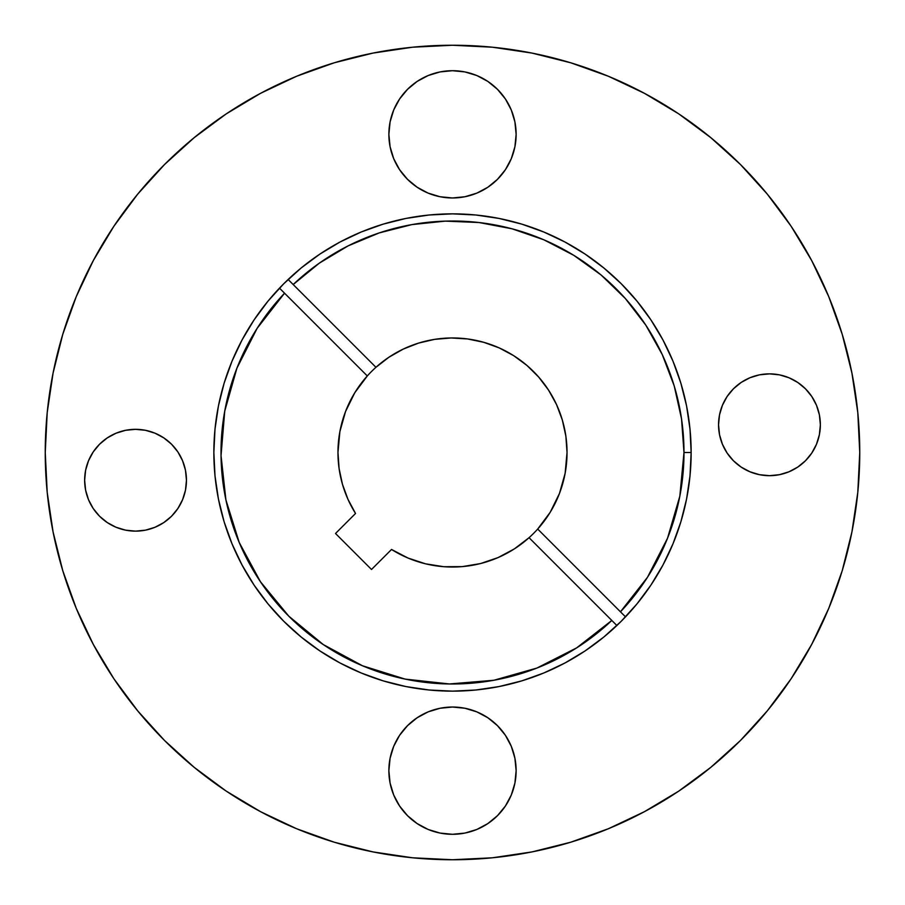 <?xml version="1.0" encoding="UTF-8"?>
<svg xmlns="http://www.w3.org/2000/svg" width="905" height="905" viewBox="0 0 905 905"><rect width="100%" height="100%" fill="white"/><g stroke="black" fill="none" stroke-linecap="round" stroke-linejoin="round"><path stroke-width="1.36" d="M388.867 770.664A63.633 63.633 0 0 1 452.5 707.031A63.633 63.633 0 0 1 516.133 770.664L514.911 783.074L511.291 795.02L514.911 783.074L516.133 770.664L514.911 758.254L516.133 770.664A63.633 63.633 0 0 1 452.5 834.297A63.633 63.633 0 0 1 388.867 770.664L390.089 758.254L393.709 746.308L390.089 758.254L388.867 770.664L390.089 783.074L388.867 770.664M820.36 424.773A50.906 50.906 0 0 1 769.454 475.679A50.906 50.906 0 0 1 718.547 424.773L719.52 414.841L718.547 424.773L719.52 434.705L722.428 444.253L727.122 453.054L733.457 460.769L727.122 453.054L722.428 444.253L719.52 434.705L718.547 424.773A50.906 50.906 0 0 1 769.454 373.867A50.906 50.906 0 0 1 820.36 424.773L819.387 434.705L820.36 424.773L819.387 414.841L816.48 405.293L819.387 414.841M388.867 134.336A63.633 63.633 0 0 1 452.5 70.703A63.633 63.633 0 0 1 516.133 134.336L514.911 146.746L511.291 158.692L514.911 146.746L516.133 134.336L514.911 121.926L516.133 134.336A63.633 63.633 0 0 1 452.5 197.969A63.633 63.633 0 0 1 388.867 134.336L390.089 121.926L393.709 109.98L390.089 121.926L388.867 134.336L390.089 146.746L388.867 134.336M84.64 480.227A50.906 50.906 0 0 1 135.546 429.321A50.906 50.906 0 0 1 186.453 480.227L185.48 490.159L182.572 499.707L177.878 508.508L182.572 499.707L185.48 490.159L186.453 480.227L185.48 470.295L186.453 480.227A50.906 50.906 0 0 1 135.546 531.133A50.906 50.906 0 0 1 84.64 480.227L85.613 470.295L84.64 480.227L85.613 490.159L88.52 499.707L93.215 508.508L99.55 516.223L93.215 508.508M565.501 471.177L567.039 452.5A114.539 114.539 0 0 1 537.694 529.052L550.206 512.275L559.448 493.497L565.127 473.349L567.039 452.5L565.851 436.074L562.322 419.988L556.53 404.569L548.577 390.146L538.633 377L526.925 365.428L513.667 355.654L499.141 347.882L483.655 342.282L467.523 338.945L451.075 337.972L434.672 339.352L418.619 343.085L403.279 349.081L388.958 357.204L375.948 367.306A114.539 114.539 0 0 0 367.306 375.948L279.487 288.129A238.649 238.649 0 0 1 288.129 279.487L293.186 284.555A231.488 231.488 0 0 1 683.988 452.5L691.149 452.5A238.649 238.649 0 0 0 288.129 279.487A238.649 238.649 0 0 1 691.149 452.5A238.649 238.649 0 0 1 358.357 671.793A238.649 238.649 0 0 1 213.852 452.5A238.649 238.649 0 0 0 616.871 625.513L611.814 620.445L576.632 647.89L536.835 668.082L493.915 680.255L449.446 683.965L405.089 679.089L362.509 665.775L323.255 644.552L288.808 616.192L260.448 581.745L239.225 542.491L225.911 499.911L221.035 455.554L224.745 411.085L236.918 368.165L257.111 328.368L284.555 293.186L367.306 375.948A114.539 114.539 0 0 0 337.961 452.5A114.539 114.539 0 0 1 499.141 347.882A114.539 114.539 0 0 1 567.039 452.5A114.539 114.539 0 0 0 375.948 367.306L293.186 284.555L319.239 263.208L348.12 245.877L379.206 232.924L411.843 224.61L445.339 221.125L478.983 222.528L512.072 228.807L543.905 239.814L573.793 255.334L601.124 275.018L625.298 298.458L645.819 325.167L662.256 354.568L674.248 386.028L681.544 418.913L683.988 452.5L679.836 496.166L667.517 538.26L647.482 577.277L620.445 611.814L537.694 529.052A114.539 114.539 0 0 1 391.537 549.459L407.94 558.012L425.497 563.815L443.767 566.711L462.263 566.62L480.51 563.566L498.022 557.604L514.345 548.905L529.052 537.694L611.814 620.445A231.488 231.488 0 0 1 288.808 616.192A231.488 231.488 0 0 1 284.555 293.186L279.487 288.129A238.649 238.649 0 0 0 213.852 452.5L215.005 475.894L218.433 499.062L224.123 521.778L232.019 543.826L242.031 565.003L254.067 585.083L268.027 603.895L283.751 621.249L301.105 636.973L319.918 650.933L339.997 662.969L361.174 672.981L383.222 680.877L405.938 686.567L429.106 689.995L452.5 691.149L475.894 689.995L499.062 686.567L521.778 680.877L543.826 672.981L565.003 662.969L585.083 650.933L603.895 636.973L621.249 621.249L636.973 603.895L650.933 585.083L662.969 565.003L672.981 543.826L680.877 521.778L686.567 499.062L689.995 475.894L691.149 452.5L689.995 429.106L686.567 405.938L680.877 383.222L672.981 361.174L662.969 339.997L650.933 319.918L636.973 301.105L621.249 283.751L603.895 268.027L585.083 254.067L565.003 242.031L543.826 232.019L521.778 224.123L499.062 218.433L475.894 215.005L452.5 213.852L429.106 215.005L405.938 218.433L383.222 224.123L361.174 232.019L339.997 242.031L319.918 254.067L301.105 268.027L283.751 283.751L268.027 301.105L254.067 319.918L242.031 339.997L232.019 361.174L224.123 383.222L218.433 405.938L215.005 429.106L213.852 452.5A238.649 238.649 0 0 1 279.487 288.129A238.649 238.649 0 0 0 213.852 452.5M842.216 334.284L828.754 296.648L842.216 334.284L851.922 373.052L857.793 412.578L859.75 452.5A407.25 407.25 0 0 1 452.5 859.75A407.25 407.25 0 0 1 45.25 452.5A407.25 407.25 0 0 1 452.5 45.25A407.25 407.25 0 0 1 859.75 452.5L857.793 492.422L851.922 531.948L842.216 570.716L828.754 608.352L811.661 644.473L791.117 678.761L811.661 644.473M678.761 113.883L644.473 93.339L678.761 113.883L710.855 137.696L740.471 164.529L767.304 194.145L791.117 226.239L811.661 260.527L828.754 296.648M334.284 62.784L296.648 76.246L334.284 62.784L373.052 53.078L412.578 47.207L452.5 45.25L492.422 47.207L531.948 53.078L570.716 62.784L608.352 76.246L644.473 93.339M113.883 226.239L93.339 260.527L113.883 226.239L137.696 194.145L164.529 164.529L194.145 137.696L226.239 113.883L260.527 93.339L296.648 76.246M62.784 570.716L76.246 608.352L62.784 570.716L53.078 531.948L47.207 492.422L45.25 452.5L47.207 412.578L53.078 373.052L62.784 334.284L76.246 296.648L93.339 260.527M226.239 791.117L260.527 811.661L226.239 791.117L194.145 767.304L164.529 740.471L137.696 710.855L113.883 678.761L93.339 644.473L76.246 608.352M570.716 842.216L608.352 828.754L570.716 842.216L531.948 851.922L492.422 857.793L452.5 859.75L412.578 857.793L373.052 851.922L334.284 842.216L296.648 828.754L260.527 811.661M367.306 375.948L354.794 392.725L345.552 411.504L339.873 431.651L337.961 452.477L339.092 468.519L342.441 484.22L347.961 499.311L355.541 513.463L335.517 533.486L371.514 569.483L391.537 549.459L406.617 557.446M340.02 430.882L341.604 423.834M346.129 410.022L349.624 402.137M356.061 390.7L361.344 383.154M406.549 347.577L411.933 345.382M426.64 340.914L431.957 339.816M451.9 337.961L454.921 337.984M472.105 339.647L477.998 340.834M493.18 345.427L497.49 347.169M515.126 356.593L518.904 359.172M531.201 369.274L535.455 373.527M546.303 386.774L548.091 389.399M557.616 407.012L559.641 412.013M564.109 426.741L565.274 432.454M564.494 476.494L560.58 490.408M558.894 494.933L550.602 511.63M548.803 514.504L539.516 526.993M526.065 540.285L517.004 547.152M511.71 550.545L501.642 555.964M496.313 558.328L483.146 562.865M480.069 563.668L463.258 566.53M458.496 566.881L446.12 566.858M440.022 566.36L428.913 564.584M422.839 563.136L411.651 559.505M107.265 437.907L116.066 433.201L125.614 430.305L135.546 429.321L145.479 430.305L155.026 433.201L145.479 430.305L135.546 429.321L125.614 430.305L116.066 433.201L107.265 437.907L99.55 444.231L93.215 451.946L88.52 460.747L85.613 470.295M171.543 444.231L177.878 451.946L182.572 460.747L185.48 470.295L182.572 460.747L177.878 451.946L171.543 444.231L163.828 437.907L155.026 433.201M171.543 516.223L163.828 522.558L171.543 516.223L177.878 508.508M145.479 530.16L135.546 531.133L125.614 530.16L116.066 527.264L107.265 522.558L99.55 516.223L107.265 522.558L116.066 527.264L125.614 530.16L135.546 531.133L145.479 530.16L155.026 527.264L163.828 522.558M399.591 98.984L407.51 89.346L399.591 98.984L393.709 109.98M440.09 71.925L452.5 70.703L464.91 71.925L476.856 75.545L464.91 71.925L452.5 70.703L440.09 71.925L428.144 75.545L417.148 81.427L407.51 89.346M505.409 98.984L511.291 109.98L505.409 98.984L497.49 89.346L487.852 81.427L476.856 75.545M464.91 196.747L452.5 197.969L440.09 196.747L428.144 193.127L440.09 196.747L452.5 197.969L464.91 196.747L476.856 193.127L487.852 187.245L497.49 179.326L505.409 169.688L511.291 158.692M719.52 414.841L722.428 405.293L727.122 396.492L722.428 405.293L719.52 414.841M733.457 388.777L741.172 382.442L733.457 388.777L727.122 396.492M759.521 374.84L769.454 373.867L779.386 374.84L769.454 373.867L759.521 374.84L749.974 377.736L741.172 382.442M788.934 377.736L797.735 382.442L805.45 388.777L811.785 396.492L805.45 388.777L797.735 382.442L788.934 377.736L779.386 374.84M797.735 467.093L788.934 471.799L779.386 474.695L769.454 475.679L759.521 474.695L749.974 471.799L759.521 474.695L769.454 475.679L779.386 474.695L788.934 471.799L797.735 467.093L805.45 460.769L811.785 453.054L816.48 444.253L819.387 434.705M440.09 708.253L452.5 707.031L464.91 708.253L476.856 711.873L464.91 708.253L452.5 707.031L440.09 708.253L428.144 711.873L417.148 717.756L407.51 725.674L399.591 735.313L393.709 746.308M497.49 725.674L505.409 735.313L497.49 725.674L487.852 717.756L476.856 711.873M464.91 833.075L452.5 834.297L440.09 833.075L428.144 829.455L440.09 833.075L452.5 834.297L464.91 833.075L476.856 829.455L487.852 823.573L497.49 815.654L505.409 806.016L511.291 795.02M391.537 549.459L371.514 569.483L335.517 533.486L355.541 513.463A114.539 114.539 0 0 1 337.961 452.5M791.117 678.761L767.304 710.855L740.471 740.471L710.855 767.304L678.761 791.117L644.473 811.661L608.352 828.754M514.911 758.254L511.291 746.308L505.409 735.313M390.089 783.074L393.709 795.02L399.591 806.016L407.51 815.654L417.148 823.573L428.144 829.455M816.48 405.293L811.785 396.492M733.457 460.769L741.172 467.093L749.974 471.799M514.911 121.926L511.291 109.98M390.089 146.746L393.709 158.692L399.591 169.688L407.51 179.326L417.148 187.245L428.144 193.127M625.513 616.871A238.649 238.649 0 0 0 691.149 452.5L683.988 452.5A231.488 231.488 0 0 1 620.445 611.814L625.513 616.871A238.649 238.649 0 0 1 616.871 625.513L529.052 537.694A114.539 114.539 0 0 0 537.694 529.052L625.513 616.871M279.487 288.129L284.555 293.186L279.487 288.129A238.649 238.649 0 0 1 288.129 279.487L375.948 367.306"/></g></svg>
